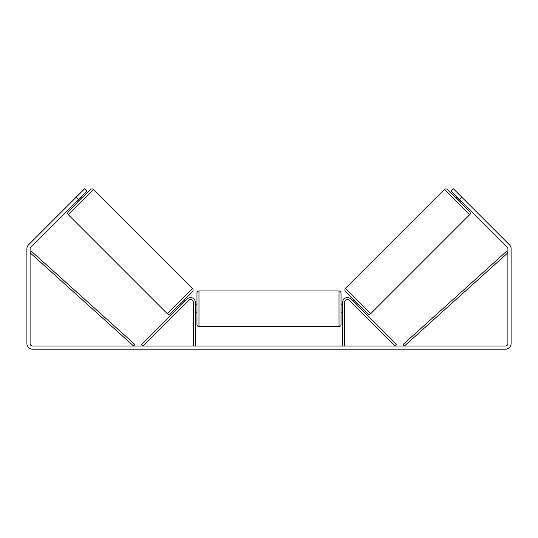 <?xml version="1.0" encoding="UTF-8"?>
<svg xmlns="http://www.w3.org/2000/svg" width="538" height="538" viewBox="0 0 538 538"><rect width="100%" height="100%" fill="white"/><g stroke="black" fill="none" stroke-linecap="round" stroke-linejoin="round"><path stroke-width="0.81" d="M193.371 345.995L193.371 302.376A2.804 2.804 0 0 0 188.589 300.399L142.987 345.995L141.575 344.582L187.17 298.98A4.802 4.802 0 0 1 195.368 302.376L195.368 345.995M344.629 345.995L344.629 302.376A2.804 2.804 0 0 1 349.411 300.399L395.013 345.995L396.425 344.582L350.83 298.98A4.802 4.802 0 0 0 342.632 302.376L342.632 345.995M444.522 189.511A2.004 2.004 0 0 1 447.347 189.511L469.701 211.864A2.004 2.004 0 0 1 469.701 214.696L370.669 313.728A2.004 2.004 0 0 1 367.837 313.728L345.483 291.374A2.004 2.004 0 0 1 345.483 288.543L444.522 189.511L469.701 214.696M455.699 197.856L456.829 196.726M461.355 203.519L462.485 202.382M457.636 197.533L457.354 197.816L461.396 201.858L461.678 201.575M352.699 300.856L353.829 299.72M358.362 306.512L359.492 305.382M353.506 301.663L353.789 301.381L357.831 305.423L357.548 305.705M78.34 199.558L76.08 197.291L84.567 188.804L86.833 191.064L30.807 247.09A2.401 2.401 0 0 0 30.101 248.791L30.101 343.594A2.401 2.401 0 0 0 32.502 345.995L505.498 345.995A2.401 2.401 0 0 0 507.899 343.594L507.899 248.791A2.401 2.401 0 0 0 507.193 247.09L451.167 191.064L453.433 188.804L461.92 197.291L459.66 199.558M76.08 197.291L28.541 244.83A5.602 5.602 0 0 0 26.9 248.791L26.9 343.594A5.602 5.602 0 0 0 32.502 349.196L505.498 349.196A5.602 5.602 0 0 0 511.1 343.594L511.1 248.791A5.602 5.602 0 0 0 509.459 244.83L461.92 197.291M93.477 189.511A2.004 2.004 0 0 0 90.653 189.511L68.299 211.864A2.004 2.004 0 0 0 68.299 214.696L167.331 313.728A2.004 2.004 0 0 0 170.163 313.728L192.517 291.374A2.004 2.004 0 0 0 192.517 288.543L93.477 189.511L68.299 214.696M82.301 197.856L81.171 196.726M80.364 197.533L80.646 197.816L76.604 201.858L76.322 201.575M76.645 203.519L75.515 202.382M185.301 300.856L184.171 299.72M179.638 306.512L178.508 305.382M184.494 301.663L184.211 301.381L180.169 305.423L180.452 305.705M196.969 308.778L196.969 292.975C197.09 291.757 197.755 291.092 198.973 290.971L198.973 326.586C197.755 326.472 197.09 325.799 196.969 324.589L196.969 308.778M339.027 290.971C340.245 291.092 340.91 291.757 341.031 292.975L341.031 324.589C340.91 325.799 340.245 326.472 339.027 326.586L339.027 290.971L198.973 290.971M342.632 311.636L342.229 311.636L342.229 305.92L342.632 305.92M195.368 305.92L195.771 305.92L195.771 311.636L195.368 311.636M30.101 252.793L133.572 345.995L134.91 344.508L31.439 251.307L30.101 252.793M507.899 252.793L404.428 345.995L403.09 344.508L506.561 251.307L507.899 252.793M370.669 313.728L345.483 288.543M167.331 313.728L192.517 288.543M341.031 304.777L342.632 304.777M342.632 312.78L341.031 312.78M339.027 326.586L198.973 326.586M196.969 304.777L195.368 304.777M196.969 312.78L195.368 312.78"/></g></svg>

